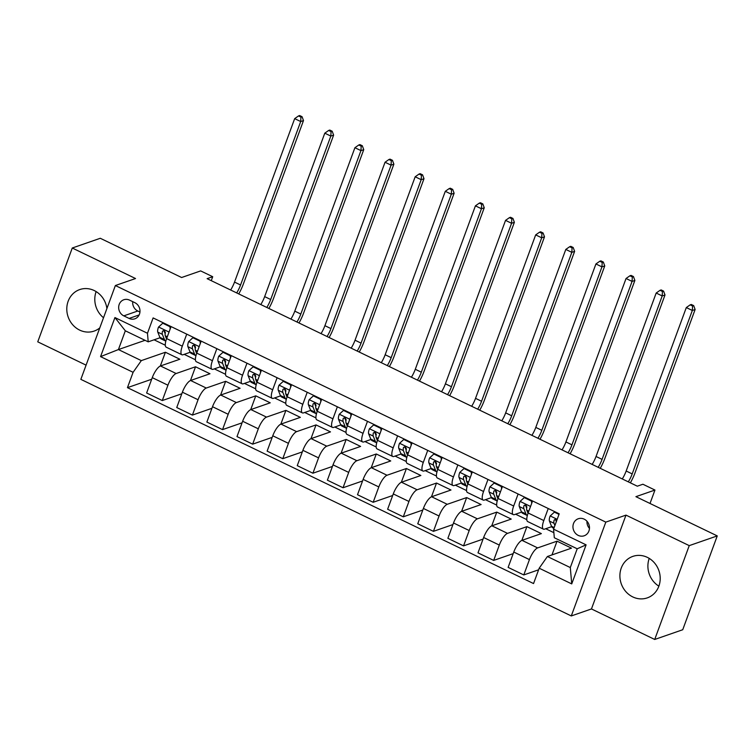 <?xml version="1.0" encoding="UTF-8"?>
<svg xmlns="http://www.w3.org/2000/svg" width="755" height="755" viewBox="0 0 755 755"><rect width="100%" height="100%" fill="white"/><g stroke="black" fill="none" stroke-linecap="round" stroke-linejoin="round"><path stroke-width="1.13" d="M647.328 557.36A21.971 19.932 -109.2 0 0 632.841 556.388A21.971 19.932 -109.2 0 0 619.893 575.791A21.971 19.932 -109.2 0 0 632.775 596.922A21.971 19.932 -109.2 0 0 647.252 597.894A21.971 19.932 -109.2 0 0 660.21 578.5A21.971 19.932 -109.2 0 0 647.328 557.36M658.87 586.154A21.971 19.932 70.8 0 1 649.234 558.407M106.899 308.55A21.971 19.932 -109.2 0 0 94.224 290.543A21.971 19.932 -109.2 0 0 79.737 289.571A21.971 19.932 -109.2 0 0 66.789 308.965A21.971 19.932 -109.2 0 0 79.662 330.105A21.971 19.932 -109.2 0 0 94.148 331.077A21.971 19.932 -109.2 0 0 99.773 327.915M103.52 317.742A21.971 19.932 70.8 0 1 96.13 291.59M584.2 519.157A9.013 8.173 -109.2 0 0 578.255 518.76A9.013 8.173 -109.2 0 0 572.951 526.716A9.013 8.173 -109.2 0 0 578.226 535.389A9.013 8.173 -109.2 0 0 584.172 535.786A9.013 8.173 -109.2 0 0 589.485 527.83A9.013 8.173 -109.2 0 0 584.2 519.157M586.965 521.243A9.013 8.173 -109.2 0 0 589.466 528.434M654.717 639.466L682.728 629.736L717.25 535.908L689.24 545.629L625.98 515.118L605.812 522.12L571.29 615.948L591.458 608.945L654.717 639.466L689.24 545.629M605.812 522.12L115.373 285.532L80.851 379.359L571.29 615.948M115.373 285.532L135.532 278.529L72.272 248.008L37.75 341.836L86.079 365.146M72.272 248.008L100.283 238.278L181.615 277.519L200.66 270.903L212.712 276.717L207.115 278.661L637.305 486.192L642.901 484.238L654.953 490.052L635.908 496.667L717.25 535.908M123.792 315.864L129.096 318.421A8.73 7.918 -109.2 0 0 134.852 318.808A8.73 7.918 -109.2 0 0 139.996 311.098A8.73 7.918 -109.2 0 0 134.881 302.698L129.577 300.141A8.73 7.918 -109.2 0 0 123.82 299.754A8.73 7.918 -109.2 0 0 118.667 307.464A8.73 7.918 -109.2 0 0 123.792 315.864L137.797 311.003L139.949 312.041M133.097 372.309L100.566 356.615L114.93 317.562L147.47 333.257L148.216 341.845L125.321 330.803L118.422 349.565L141.317 360.616L133.097 372.309L127.453 387.655L533.549 583.558L539.193 568.213L547.403 556.51L570.299 567.562L577.207 548.791L554.312 537.749L553.566 529.161L586.097 544.855L571.733 583.908L539.193 568.213M553.566 529.161L559.21 513.815L153.114 317.921L147.47 333.257M650.017 503.472L654.953 490.052M211.258 280.662L212.712 276.717M145.054 340.316L118.422 349.565L100.566 356.615M148.216 341.845L160.051 337.74M548.234 508.521L543.808 520.554A11.268 3.52 115.8 0 0 543.392 529.142A11.268 3.52 115.8 0 0 544.553 529.142L551.678 526.66M518.109 493.987L513.683 506.02A11.268 3.52 115.8 0 0 513.268 514.608A11.268 3.52 115.8 0 0 514.429 514.608L521.554 512.135M487.985 479.463L483.559 491.486A11.268 3.52 115.8 0 0 483.143 500.074A11.268 3.52 115.8 0 0 484.304 500.074L491.43 497.602M457.851 464.929L453.434 476.952A11.268 3.52 115.8 0 0 453.019 485.541A11.268 3.52 115.8 0 0 454.18 485.541L461.305 483.068M427.726 450.395L423.3 462.419A11.268 3.52 115.8 0 0 422.894 471.016A11.268 3.52 115.8 0 0 424.055 471.007L431.18 468.534M397.602 435.861L393.176 447.885A11.268 3.52 115.8 0 0 392.76 456.482A11.268 3.52 115.8 0 0 393.931 456.473L401.056 454M367.477 421.328L363.051 433.351A11.268 3.52 115.8 0 0 362.636 441.949A11.268 3.52 115.8 0 0 363.806 441.939L370.932 439.467M337.353 406.794L332.927 418.827A11.268 3.52 115.8 0 0 332.511 427.415A11.268 3.52 115.8 0 0 333.682 427.405L340.798 424.933M307.228 392.26L302.802 404.293A11.268 3.52 115.8 0 0 302.387 412.881A11.268 3.52 115.8 0 0 303.548 412.881L310.673 410.399M277.104 377.726L272.678 389.759A11.268 3.52 115.8 0 0 272.262 398.347A11.268 3.52 115.8 0 0 273.423 398.347L280.549 395.875M246.979 363.202L242.553 375.226A11.268 3.52 115.8 0 0 242.138 383.814A11.268 3.52 115.8 0 0 243.299 383.814L250.424 381.341M216.855 348.668L212.429 360.692A11.268 3.52 115.8 0 0 212.013 369.28A11.268 3.52 115.8 0 0 213.174 369.28L220.3 366.807M186.73 334.135L182.304 346.158A11.268 3.52 115.8 0 0 181.889 354.756A11.268 3.52 115.8 0 0 183.05 354.746L190.175 352.274M160.334 366.005L165.402 352.245L141.317 360.616M165.402 352.245L179.86 359.229L160.475 365.958A11.268 3.52 115.8 0 0 152.265 377.651L146.621 392.996L162.287 400.556L181.804 393.78M190.468 380.539L195.526 366.779L176.141 373.517A11.268 3.52 115.8 0 0 167.931 385.21L162.287 400.556M195.526 366.779L209.984 373.753L190.609 380.492A11.268 3.52 115.8 0 0 182.389 392.185L176.745 407.53L192.412 415.09L211.938 408.304M220.592 395.073L225.651 381.313L206.266 388.042A11.268 3.52 115.8 0 0 198.055 399.744L192.412 415.09M225.651 381.313L240.109 388.287L220.734 395.025A11.268 3.52 115.8 0 0 212.514 406.718L206.87 422.064L222.536 429.623L242.062 422.838M250.717 409.606L255.775 395.846L236.4 402.575A11.268 3.52 115.8 0 0 228.18 414.278L222.536 429.623M255.775 395.846L270.233 402.821L250.858 409.55A11.268 3.52 115.8 0 0 242.648 421.252L236.994 436.598L252.661 444.157L272.187 437.371M280.841 424.14L285.9 410.38L266.524 417.109A11.268 3.52 115.8 0 0 258.304 428.812L252.661 444.157M285.9 410.38L300.367 417.355L280.983 424.084A11.268 3.52 115.8 0 0 272.772 435.786L267.128 451.131L282.785 458.681L302.311 451.905M310.966 438.674L316.024 424.914L296.649 431.643A11.268 3.52 115.8 0 0 288.438 443.345L282.785 458.681M316.024 424.914L330.492 431.888L311.107 438.617A11.268 3.52 115.8 0 0 302.897 450.32L297.253 465.665L312.919 473.215L332.436 466.439M341.09 453.208L346.158 439.448L326.773 446.177A11.268 3.52 115.8 0 0 318.563 457.879L312.919 473.215M346.158 439.448L360.616 446.422L341.232 453.151A11.268 3.52 115.8 0 0 333.021 464.853L327.377 480.189L343.044 487.749L362.56 480.973M371.215 467.741L376.283 453.981L356.898 460.71A11.268 3.52 115.8 0 0 348.687 472.404L343.044 487.749M376.283 453.981L390.741 460.956L371.356 467.685A11.268 3.52 115.8 0 0 363.146 479.387L357.502 494.723L373.168 502.283L392.685 495.506M401.339 482.266L406.407 468.506L387.022 475.244A11.268 3.52 115.8 0 0 378.812 486.937L373.168 502.283M406.407 468.506L420.865 475.49L401.481 482.218A11.268 3.52 115.8 0 0 393.27 493.921L387.626 509.257L403.293 516.816L422.809 510.04M431.464 496.799L436.532 483.04L417.147 489.778A11.268 3.52 115.8 0 0 408.936 501.471L403.293 516.816M436.532 483.04L450.99 490.014L431.605 496.752A11.268 3.52 115.8 0 0 423.395 508.445L417.751 523.791L433.417 531.35L452.934 524.565M461.598 511.333L466.656 497.573L447.271 504.302A11.268 3.52 115.8 0 0 439.061 516.005L433.417 531.35M466.656 497.573L481.114 504.548L461.739 511.286A11.268 3.52 115.8 0 0 453.519 522.979L447.875 538.324L463.542 545.884L483.068 539.098M491.722 525.867L496.781 512.107L477.396 518.836A11.268 3.52 115.8 0 0 469.185 530.538L463.542 545.884M496.781 512.107L511.239 519.081L491.864 525.81A11.268 3.52 115.8 0 0 483.644 537.513L478 552.858L493.666 560.418L513.192 553.632M521.847 540.401L526.905 526.641L507.53 533.37A11.268 3.52 115.8 0 0 499.31 545.072L493.666 560.418M526.905 526.641L541.363 533.615L521.988 540.344A11.268 3.52 115.8 0 0 513.777 552.047L508.124 567.392L523.791 574.942L538.608 569.798M551.971 554.925L557.03 541.175L537.654 547.903A11.268 3.52 115.8 0 0 529.434 559.606L523.791 574.942M557.03 541.175L571.488 548.149L547.403 556.51M154.077 339.816L165.298 345.233M184.201 354.35L195.432 359.767M214.326 368.884L225.556 374.301M244.45 383.417L255.681 388.825M274.575 397.942L285.805 403.359M304.699 412.475L315.93 417.892M334.824 427.009L346.054 432.426M364.958 441.543L376.179 446.96M395.082 456.077L406.303 461.494M425.207 470.61L436.428 476.027M455.331 485.144L466.562 490.561M485.456 499.678L496.686 505.086M515.58 514.202L526.811 519.619M545.705 528.736L553.868 532.681M171.064 326.575L166.638 338.599A11.268 3.52 115.8 0 0 166.223 347.196L181.889 354.756M127.453 387.655L151.679 379.246M201.189 341.109L196.762 353.132A11.268 3.52 115.8 0 0 196.347 361.73L212.013 369.28M231.313 355.643L226.887 367.666A11.268 3.52 115.8 0 0 226.472 376.264L242.138 383.814M261.438 370.176L257.011 382.2A11.268 3.52 115.8 0 0 256.596 390.788L272.262 398.347M291.562 384.71L287.136 396.734A11.268 3.52 115.8 0 0 286.721 405.322L302.387 412.881M321.687 399.235L317.26 411.267A11.268 3.52 115.8 0 0 316.845 419.856L332.511 427.415M351.811 413.768L347.385 425.801A11.268 3.52 115.8 0 0 346.97 434.389L362.636 441.949M381.936 428.302L377.509 440.335A11.268 3.52 115.8 0 0 377.104 448.923L392.76 456.482M412.06 442.836L407.643 454.859A11.268 3.52 115.8 0 0 407.228 463.457L422.894 471.016M442.194 457.37L437.768 469.393A11.268 3.52 115.8 0 0 437.353 477.99L453.019 485.541M472.319 471.903L467.892 483.927A11.268 3.52 115.8 0 0 467.477 492.524L483.143 500.074M502.443 486.437L498.017 498.46A11.268 3.52 115.8 0 0 497.602 507.049L513.268 514.608M532.568 500.971L528.141 512.994A11.268 3.52 115.8 0 0 527.726 521.582L543.392 529.142M125.321 330.803L114.93 317.562M586.097 544.855L577.207 548.791M571.733 583.908L570.299 567.562M132.72 301.66A8.73 7.918 -109.2 0 0 137.797 311.003M625.98 515.118L591.458 608.945M170.177 328.963L169.979 326.698L162.75 323.216L158.474 327.123A7.465 2.331 115.8 0 0 157.795 332.143L159.871 337.353A21.546 6.729 115.8 0 0 161.183 338.91L165.76 341.118A21.546 6.729 115.8 0 0 165.826 341.147M166.525 338.91L165.269 335.748A7.465 2.331 -64.2 0 1 165.383 332.577L164.213 330.341L162.495 331.181A7.465 2.331 115.8 0 0 162.372 334.352L164.448 339.561A21.546 6.729 115.8 0 0 165.76 341.118M165.166 333.767L164.184 331.322A3.803 1.189 -64.2 0 1 164.109 330.624L162.495 331.181M230.653 290.014A14.081 4.398 115.8 0 0 234.531 282.087L294.667 118.639L300.698 121.546L300.943 117.091L302.057 116.704L299.65 115.534L298.527 115.93L300.943 117.091M236.683 292.921A14.081 4.398 115.8 0 0 240.562 284.994L300.698 121.546L303.491 120.573L243.365 284.012A21.121 6.597 -64.2 0 1 238.74 293.921M303.491 120.573L302.057 116.704M298.527 115.93L294.667 118.639M169.979 326.698L170.762 326.434M163.524 322.942L162.75 323.216M200.302 343.497L200.113 341.232L192.874 337.74L188.599 341.656A7.465 2.331 115.8 0 0 187.919 346.677L189.996 351.887A21.546 6.729 115.8 0 0 191.308 353.444L195.885 355.652A21.546 6.729 115.8 0 0 195.951 355.68M196.649 353.444L195.394 350.282A7.465 2.331 -64.2 0 1 195.507 347.111L194.337 344.875L192.619 345.714A7.465 2.331 115.8 0 0 192.497 348.885L194.573 354.095A21.546 6.729 115.8 0 0 195.885 355.652M195.29 348.3L194.318 345.856A3.803 1.189 -64.2 0 1 194.233 345.158L192.619 345.714M260.777 304.548A14.081 4.398 115.8 0 0 264.665 296.611L324.792 133.173L330.822 136.079L331.067 131.625L332.191 131.228L329.775 130.068L328.651 130.455L331.067 131.625M266.808 307.455A14.081 4.398 115.8 0 0 270.686 299.518L330.822 136.079L333.625 135.107L273.489 298.546A21.121 6.597 -64.2 0 1 268.865 308.455M333.625 135.107L332.191 131.228M328.651 130.455L324.792 133.173M200.113 341.232L200.887 340.958M193.657 337.476L192.874 337.74M230.435 358.03L230.237 355.765L223.008 352.274L218.723 356.19A7.465 2.331 115.8 0 0 218.044 361.211L220.12 366.42A21.546 6.729 115.8 0 0 221.432 367.978L226.009 370.186A21.546 6.729 115.8 0 0 226.075 370.214M226.774 367.968L225.518 364.816A7.465 2.331 -64.2 0 1 225.641 361.645L224.462 359.408L222.744 360.248A7.465 2.331 115.8 0 0 222.631 363.419L224.707 368.629A21.546 6.729 115.8 0 0 226.009 370.186M225.415 362.834L224.443 360.39A3.803 1.189 -64.2 0 1 224.358 359.691L222.744 360.248M290.901 319.082A14.081 4.398 115.8 0 0 294.79 311.145L354.916 147.706L360.947 150.613L361.192 146.159L362.315 145.762L359.899 144.601L358.785 144.988L361.192 146.159M296.932 321.989A14.081 4.398 115.8 0 0 300.811 314.052L360.947 150.613L363.75 149.641L303.614 313.08A21.121 6.597 -64.2 0 1 298.989 322.98M363.75 149.641L362.315 145.762M358.785 144.988L354.916 147.706M230.237 355.765L231.011 355.492M223.782 352.009L223.008 352.274M260.56 372.564L260.362 370.299L253.133 366.807L248.857 370.714A7.465 2.331 115.8 0 0 248.168 375.745L250.245 380.954A21.546 6.729 115.8 0 0 251.557 382.511L256.134 384.72A21.546 6.729 115.8 0 0 256.209 384.748M256.898 382.502L255.643 379.35A7.465 2.331 -64.2 0 1 255.766 376.179L254.595 373.933L252.868 374.782A7.465 2.331 115.8 0 0 252.755 377.953L254.831 383.162A21.546 6.729 115.8 0 0 256.134 384.72M255.539 377.368L254.567 374.924A3.803 1.189 -64.2 0 1 254.482 374.225L252.868 374.782M321.026 333.616A14.081 4.398 115.8 0 0 324.914 325.679L385.05 162.24L391.071 165.147L391.316 160.683L392.44 160.296L390.024 159.135L388.91 159.522L391.316 160.683M327.057 336.522A14.081 4.398 115.8 0 0 330.935 328.585L391.071 165.147L393.874 164.175L333.738 327.613A21.121 6.597 -64.2 0 1 329.114 337.513M393.874 164.175L392.44 160.296M388.91 159.522L385.05 162.24M260.362 370.299L261.136 370.025M253.907 366.543L253.133 366.807M290.684 387.098L290.486 384.833L283.257 381.341L278.982 385.248A7.465 2.331 115.8 0 0 278.302 390.278L280.379 395.488A21.546 6.729 115.8 0 0 281.681 397.036L286.258 399.253A21.546 6.729 115.8 0 0 286.334 399.282M287.023 397.036L285.767 393.884A7.465 2.331 -64.2 0 1 285.89 390.712L284.72 388.466L282.993 389.316A7.465 2.331 115.8 0 0 282.88 392.487L284.956 397.696A21.546 6.729 115.8 0 0 286.258 399.253M285.664 391.892L284.692 389.448A3.803 1.189 -64.2 0 1 284.607 388.75L282.993 389.316M351.16 348.149A14.081 4.398 115.8 0 0 355.039 340.212L415.175 176.774L421.196 179.681L421.441 175.217L422.564 174.83L420.148 173.669L419.034 174.056L421.441 175.217M357.181 351.056A14.081 4.398 115.8 0 0 361.06 343.119L421.196 179.681L423.999 178.709L363.863 342.147A21.121 6.597 -64.2 0 1 359.238 352.047M423.999 178.709L422.564 174.83M419.034 174.056L415.175 176.774M290.486 384.833L291.26 384.559M284.031 381.077L283.257 381.341M320.809 401.632L320.611 399.367L313.382 395.875L309.106 399.782A7.465 2.331 115.8 0 0 308.427 404.812L310.503 410.022A21.546 6.729 115.8 0 0 311.806 411.569L316.383 413.778A21.546 6.729 115.8 0 0 316.458 413.815M317.157 411.569L315.892 408.417A7.465 2.331 -64.2 0 1 316.015 405.237L314.844 403L313.117 403.849A7.465 2.331 115.8 0 0 313.004 407.02L315.08 412.23A21.546 6.729 115.8 0 0 316.383 413.778M315.788 406.426L314.816 403.982A3.803 1.189 -64.2 0 1 314.731 403.283L313.117 403.849M381.284 362.683A14.081 4.398 115.8 0 0 385.163 354.746L445.299 191.308L451.32 194.214L451.565 189.75L452.689 189.363L450.282 188.203L449.159 188.59L451.565 189.75M387.306 365.59A14.081 4.398 115.8 0 0 391.184 357.653L451.32 194.214L454.123 193.242L393.987 356.681A21.121 6.597 -64.2 0 1 389.363 366.581M454.123 193.242L452.689 189.363M449.159 188.59L445.299 191.308M320.611 399.367L321.385 399.093M314.155 395.601L313.382 395.875M350.933 416.165L350.735 413.891L343.506 410.409L339.231 414.316A7.465 2.331 115.8 0 0 338.551 419.346L340.628 424.555A21.546 6.729 115.8 0 0 341.93 426.103L346.507 428.311A21.546 6.729 115.8 0 0 346.583 428.349M347.281 426.103L346.016 422.951A7.465 2.331 -64.2 0 1 346.139 419.771L344.969 417.534L343.251 418.383A7.465 2.331 115.8 0 0 343.129 421.554L345.205 426.764A21.546 6.729 115.8 0 0 346.507 428.311M345.913 420.96L344.941 418.515A3.803 1.189 -64.2 0 1 344.856 417.817L343.251 418.383M411.409 377.217A14.081 4.398 115.8 0 0 415.288 369.28L475.423 205.841L481.445 208.748L481.69 204.284L482.813 203.897L480.406 202.736L479.283 203.123L481.69 204.284M417.43 380.124A14.081 4.398 115.8 0 0 421.309 372.187L481.445 208.748L484.248 207.776L424.112 371.215A21.121 6.597 -64.2 0 1 419.487 381.115M484.248 207.776L482.813 203.897M479.283 203.123L475.423 205.841M350.735 413.891L351.509 413.627M344.28 410.135L343.506 410.409M381.058 430.699L380.86 428.425L373.631 424.942L369.355 428.849A7.465 2.331 115.8 0 0 368.676 433.88L370.752 439.08A21.546 6.729 115.8 0 0 372.055 440.637L376.641 442.845A21.546 6.729 115.8 0 0 376.707 442.883M377.406 440.637L376.15 437.475A7.465 2.331 -64.2 0 1 376.264 434.304L375.093 432.068L373.376 432.908A7.465 2.331 115.8 0 0 373.253 436.088L375.329 441.288A21.546 6.729 115.8 0 0 376.641 442.845M376.037 435.493L375.065 433.049A3.803 1.189 -64.2 0 1 374.99 432.351L373.376 432.908M441.533 391.751A14.081 4.398 115.8 0 0 445.412 383.814L505.548 220.375L511.569 223.282L511.815 218.818L512.938 218.431L510.531 217.27L509.408 217.657L511.815 218.818M447.555 394.657A14.081 4.398 115.8 0 0 451.443 386.72L511.569 223.282L514.372 222.31L454.236 385.748A21.121 6.597 -64.2 0 1 449.612 395.648M514.372 222.31L512.938 218.431M509.408 217.657L505.548 220.375M380.86 428.425L381.634 428.161M374.405 424.669L373.631 424.942M411.182 445.224L410.984 442.959L403.755 439.476L399.48 443.383A7.465 2.331 115.8 0 0 398.8 448.404L400.877 453.613A21.546 6.729 115.8 0 0 402.179 455.171L406.766 457.379A21.546 6.729 115.8 0 0 406.832 457.407M407.53 455.171L406.275 452.009A7.465 2.331 -64.2 0 1 406.388 448.838L405.218 446.601L403.5 447.441A7.465 2.331 115.8 0 0 403.378 450.612L405.454 455.822A21.546 6.729 115.8 0 0 406.766 457.379M406.171 450.027L405.19 447.583A3.803 1.189 -64.2 0 1 405.114 446.884L403.5 447.441M471.658 406.284A14.081 4.398 115.8 0 0 475.537 398.347L535.673 234.899L541.703 237.806L541.948 233.352L543.062 232.965L540.655 231.794L539.532 232.191L541.948 233.352M477.679 409.182A14.081 4.398 115.8 0 0 481.567 401.254L541.703 237.806L544.497 236.834L484.361 400.282A21.121 6.597 -64.2 0 1 479.736 410.182M544.497 236.834L543.062 232.965M539.532 232.191L535.673 234.899M410.984 442.959L411.758 442.694M404.529 439.202L403.755 439.476M441.307 459.757L441.109 457.492L433.88 454L429.604 457.917A7.465 2.331 115.8 0 0 428.925 462.938L431.001 468.147A21.546 6.729 115.8 0 0 432.313 469.704L436.89 471.913A21.546 6.729 115.8 0 0 436.956 471.941M437.655 469.704L436.399 466.543A7.465 2.331 -64.2 0 1 436.513 463.372L435.342 461.135L433.625 461.975A7.465 2.331 115.8 0 0 433.502 465.146L435.578 470.356A21.546 6.729 115.8 0 0 436.89 471.913M436.296 464.561L435.314 462.117A3.803 1.189 -64.2 0 1 435.239 461.418L433.625 461.975M501.782 420.809A14.081 4.398 115.8 0 0 505.661 412.872L565.797 249.433L571.828 252.34L572.073 247.885L573.187 247.489L570.78 246.328L569.657 246.725L572.073 247.885M507.813 423.715A14.081 4.398 115.8 0 0 511.692 415.779L571.828 252.34L574.621 251.368L514.495 414.806A21.121 6.597 -64.2 0 1 509.87 424.716M574.621 251.368L573.187 247.489M569.657 246.725L565.797 249.433M441.109 457.492L441.892 457.219M434.654 453.736L433.88 454M471.431 474.291L471.243 472.026L464.004 468.534L459.729 472.451A7.465 2.331 115.8 0 0 459.049 477.471L461.126 482.681A21.546 6.729 115.8 0 0 462.438 484.238L467.015 486.447A21.546 6.729 115.8 0 0 467.081 486.475M467.779 484.229L466.524 481.077A7.465 2.331 -64.2 0 1 466.637 477.906L465.467 475.669L463.749 476.509A7.465 2.331 115.8 0 0 463.627 479.68L465.703 484.889A21.546 6.729 115.8 0 0 467.015 486.447M466.42 479.095L465.448 476.65A3.803 1.189 -64.2 0 1 465.363 475.952L463.749 476.509M531.907 435.342A14.081 4.398 115.8 0 0 535.795 427.405L595.922 263.967L601.952 266.874L602.197 262.419L603.311 262.023L600.904 260.862L599.781 261.249L602.197 262.419M537.938 438.249A14.081 4.398 115.8 0 0 541.816 430.312L601.952 266.874L604.755 265.902L544.619 429.34A21.121 6.597 -64.2 0 1 539.995 439.24M604.755 265.902L603.311 262.023M599.781 261.249L595.922 263.967M471.243 472.026L472.017 471.752M464.787 468.27L464.004 468.534M501.565 488.825L501.367 486.56L494.138 483.068L489.853 486.975A7.465 2.331 115.8 0 0 489.174 492.005L491.25 497.215A21.546 6.729 115.8 0 0 492.562 498.772L497.139 500.98A21.546 6.729 115.8 0 0 497.205 501.009M497.904 498.762L496.648 495.61A7.465 2.331 -64.2 0 1 496.771 492.439L495.591 490.193L493.874 491.043A7.465 2.331 115.8 0 0 493.761 494.214L495.837 499.423A21.546 6.729 115.8 0 0 497.139 500.98M496.545 493.628L495.573 491.184A3.803 1.189 -64.2 0 1 495.488 490.486L493.874 491.043M562.031 449.876A14.081 4.398 115.8 0 0 565.92 441.939L626.046 278.501L632.077 281.407L632.322 276.943L633.445 276.557L631.029 275.396L629.915 275.783L632.322 276.943M568.062 452.783A14.081 4.398 115.8 0 0 571.941 444.846L632.077 281.407L634.88 280.435L574.744 443.874A21.121 6.597 -64.2 0 1 570.119 453.774M634.88 280.435L633.445 276.557M629.915 275.783L626.046 278.501M501.367 486.56L502.141 486.286M494.912 482.804L494.138 483.068M531.69 503.358L531.492 501.094L524.263 497.602L519.987 501.509A7.465 2.331 115.8 0 0 519.298 506.539L521.375 511.748A21.546 6.729 115.8 0 0 522.687 513.306L527.264 515.514A21.546 6.729 115.8 0 0 527.339 515.542M528.028 513.296L526.773 510.144A7.465 2.331 -64.2 0 1 526.896 506.973L525.725 504.727L523.998 505.576A7.465 2.331 115.8 0 0 523.885 508.747L525.961 513.957A21.546 6.729 115.8 0 0 527.264 515.514M526.669 508.153L525.697 505.718A3.803 1.189 -64.2 0 1 525.612 505.01L523.998 505.576M592.156 464.41A14.081 4.398 115.8 0 0 596.044 456.473L656.18 293.034L662.201 295.941L662.446 291.477L663.569 291.09L661.153 289.929L660.04 290.316L662.446 291.477M598.187 467.317A14.081 4.398 115.8 0 0 602.065 459.38L662.201 295.941L665.004 294.969L604.868 458.408A21.121 6.597 -64.2 0 1 600.244 468.308M665.004 294.969L663.569 291.09M660.04 290.316L656.18 293.034M531.492 501.094L532.266 500.82M525.036 497.337L524.263 497.602M559.002 514.363L554.387 512.135L550.112 516.042A7.465 2.331 115.8 0 0 549.432 521.073L551.509 526.282A21.546 6.729 115.8 0 0 552.811 527.83L553.868 528.34M556.86 520.204L555.34 519.176L554.123 520.11A7.465 2.331 115.8 0 0 554.01 523.281L554.897 525.518M556.35 521.582L555.822 520.242A3.803 1.189 -64.2 0 1 555.737 519.544L554.123 520.11M622.29 478.944A14.081 4.398 115.8 0 0 626.169 471.007L686.304 307.568L692.326 310.475L692.571 306.011L693.694 305.624L691.278 304.463L690.164 304.85L692.571 306.011M628.311 481.85A14.081 4.398 115.8 0 0 632.19 473.913L692.326 310.475L695.128 309.503L634.993 472.941A21.121 6.597 -64.2 0 1 630.368 482.841M695.128 309.503L693.694 305.624M690.164 304.85L686.304 307.568M555.161 511.862L554.387 512.135M176.141 373.517L160.475 365.958M206.266 388.042L190.609 380.492M236.4 402.575L220.734 395.025M266.524 417.109L250.858 409.55M296.649 431.643L280.983 424.084M326.773 446.177L311.107 438.617M356.898 460.71L341.232 453.151M387.022 475.244L371.356 467.685M417.147 489.778L401.481 482.218M447.271 504.302L431.605 496.752M477.396 518.836L461.739 511.286M507.53 533.37L491.864 525.81M537.654 547.903L521.988 540.344M167.931 385.21L152.265 377.651M182.304 346.158L166.638 338.599M212.429 360.692L196.762 353.132M198.055 399.744L182.389 392.185M242.553 375.226L226.887 367.666M228.18 414.278L212.514 406.718M272.678 389.759L257.011 382.2M258.304 428.812L242.648 421.252M302.802 404.293L287.136 396.734M288.438 443.345L272.772 435.786M332.927 418.827L317.26 411.267M318.563 457.879L302.897 450.32M363.051 433.351L347.385 425.801M348.687 472.404L333.021 464.853M393.176 447.885L377.509 440.335M378.812 486.937L363.146 479.387M423.3 462.419L407.643 454.859M408.936 501.471L393.27 493.921M453.434 476.952L437.768 469.393M439.061 516.005L423.395 508.445M483.559 491.486L467.892 483.927M469.185 530.538L453.519 522.979M513.683 506.02L498.017 498.46M499.31 545.072L483.644 537.513M543.808 520.554L528.141 512.994M529.434 559.606L513.777 552.047M139.128 314.939L129.096 318.421M169.044 332.068L158.588 327.019M164.448 339.561L159.871 337.353M162.372 334.352L157.795 332.143M167.317 336.739L165.269 335.748M234.531 282.087L240.562 284.994M199.169 346.602L188.712 341.553M194.573 354.095L189.996 351.887M192.497 348.885L187.919 346.677M197.442 351.273L195.394 350.282M264.665 296.611L270.686 299.518M229.293 361.135L218.837 356.086M224.707 368.629L220.12 366.42M222.631 363.419L218.044 361.211M227.566 365.807L225.518 364.816M294.79 311.145L300.811 314.052M259.418 375.669L248.961 370.62M254.831 383.162L250.245 380.954M252.755 377.953L248.168 375.745M257.7 380.341L255.643 379.35M324.914 325.679L330.935 328.585M289.543 390.193L279.086 385.154M284.956 397.696L280.379 395.488M282.88 392.487L278.302 390.278M287.825 394.874L285.767 393.884M355.039 340.212L361.06 343.119M319.667 404.727L309.21 399.688M315.08 412.23L310.503 410.022M313.004 407.02L308.427 404.812M317.949 409.408L315.892 408.417M385.163 354.746L391.184 357.653M349.791 419.261L339.335 414.221M345.205 426.764L340.628 424.555M343.129 421.554L338.551 419.346M348.074 423.933L346.016 422.951M415.288 369.28L421.309 372.187M379.916 433.795L369.459 428.755M375.329 441.288L370.752 439.08M373.253 436.088L368.676 433.88M378.198 438.466L376.15 437.475M445.412 383.814L451.443 386.72M410.041 448.328L399.584 443.279M405.454 455.822L400.877 453.613M403.378 450.612L398.8 448.404M408.323 453L406.275 452.009M475.537 398.347L481.567 401.254M440.174 462.862L429.718 457.813M435.578 470.356L431.001 468.147M433.502 465.146L428.925 462.938M438.447 467.534L436.399 466.543M505.661 412.872L511.692 415.779M470.299 477.396L459.842 472.347M465.703 484.889L461.126 482.681M463.627 479.68L459.049 477.471M468.572 482.067L466.524 481.077M535.795 427.405L541.816 430.312M500.423 491.93L489.967 486.881M495.837 499.423L491.25 497.215M493.761 494.214L489.174 492.005M498.696 496.601L496.648 495.61M565.92 441.939L571.941 444.846M530.548 506.454L520.091 501.414M525.961 513.957L521.375 511.748M523.885 508.747L519.298 506.539M528.83 511.135L526.773 510.144M596.044 456.473L602.065 459.38M557.19 519.308L550.216 515.948M554.151 527.556L551.509 526.282M554.01 523.281L549.432 521.073M626.169 471.007L632.19 473.913"/></g></svg>

